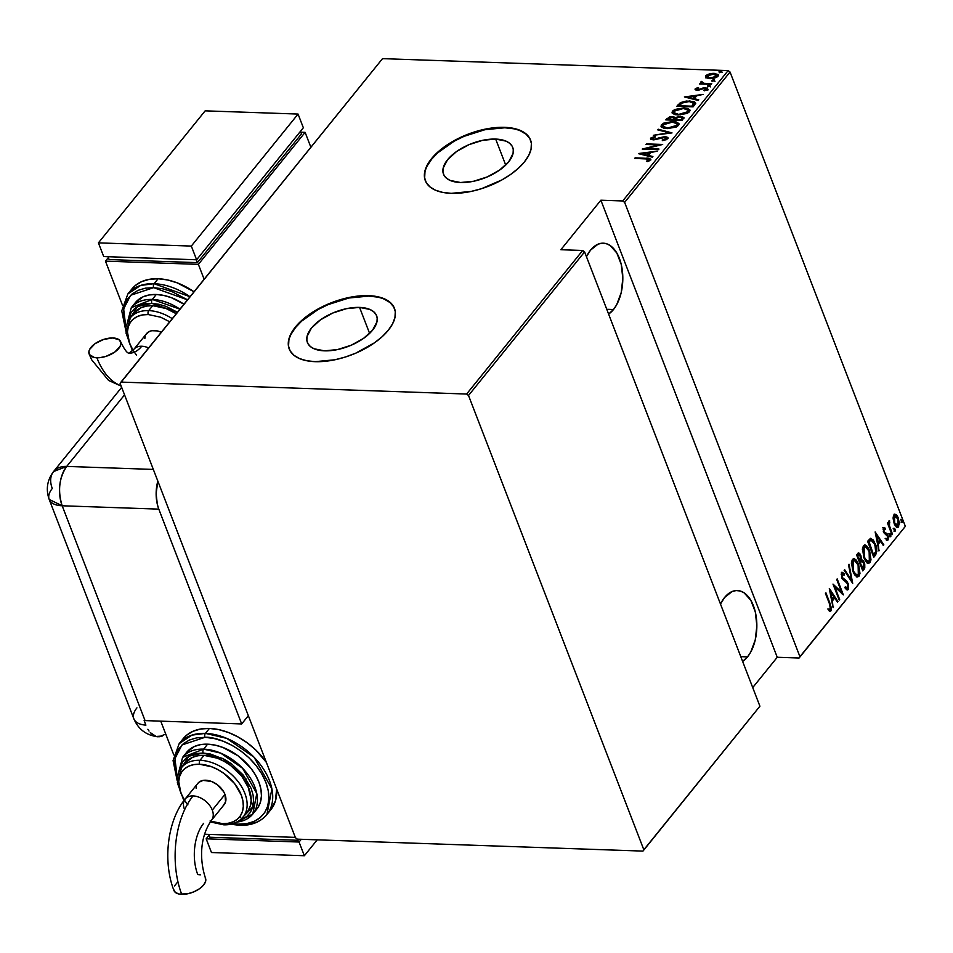<?xml version="1.0" encoding="UTF-8"?>
<svg xmlns="http://www.w3.org/2000/svg" width="953" height="953" viewBox="0 0 953 953"><rect width="100%" height="100%" fill="white"/><g stroke="black" fill="none" stroke-linecap="round" stroke-linejoin="round"><path stroke-width="1.43" d="M495.667 139.078L505.709 165.083L495.667 139.078L506.031 141.127L509.688 143.319L512.142 146.178L513.274 149.609L513.071 153.457L508.676 161.843L499.622 170.075L487.305 176.901L473.581 181.261L460.549 182.511A37.107 18.393 158.9 0 1 443.49 174.149A37.107 18.393 158.9 0 1 457.654 150.777A37.107 18.393 158.9 0 1 495.667 139.078A37.107 18.393 158.9 0 1 512.726 147.429A37.107 18.393 158.9 0 1 498.562 170.813A37.107 18.393 158.9 0 1 460.549 182.511L450.185 180.451L446.528 178.259L444.074 175.4L442.942 171.981L443.145 168.121L447.541 159.735L456.594 151.503L468.912 144.689L482.635 140.317L495.667 139.078M359.567 307.402L369.609 333.407L359.567 307.402L369.931 309.451L373.588 311.643L376.042 314.502L377.185 317.933L376.971 321.78L372.575 330.179L363.534 338.398L351.204 345.224L337.481 349.584L324.449 350.835A37.107 18.393 158.9 0 1 307.39 342.472A37.107 18.393 158.9 0 1 321.554 319.1A37.107 18.393 158.9 0 1 359.567 307.402A37.107 18.393 158.9 0 1 376.638 315.753A37.107 18.393 158.9 0 1 362.462 339.137A37.107 18.393 158.9 0 1 324.449 350.835L314.097 348.774L310.428 346.582L307.986 343.723L306.842 340.304L307.057 336.445L311.44 328.058L320.494 319.827L332.811 313.013L346.535 308.653L359.567 307.402M394.542 308.605A56.406 27.947 -21.1 0 0 368.692 296.109L368.525 295.656A56.406 27.947 158.9 0 1 394.459 308.355A56.406 27.947 158.9 0 1 372.921 343.89A56.406 27.947 158.9 0 1 315.145 361.663L334.956 359.769L345.451 356.994L355.814 353.134L374.541 342.77L382.189 336.671L388.288 330.262L392.6 323.794L394.959 317.516L395.281 311.655L393.553 306.461L389.825 302.113L384.262 298.777L377.066 296.597L368.525 295.656L358.947 295.978L348.715 297.55L327.856 304.186L309.129 314.538L301.482 320.649L295.382 327.046L291.07 333.526L288.711 339.804L288.39 345.653L290.117 350.859L293.834 355.207L299.409 358.531L306.604 360.71L315.145 361.663A56.406 27.947 158.9 0 1 289.212 348.965A56.406 27.947 158.9 0 1 310.749 313.43A56.406 27.947 158.9 0 1 368.525 295.656L368.692 296.109A56.406 27.947 -21.1 0 0 311.107 313.763A56.406 27.947 -21.1 0 0 289.307 349.203M530.642 140.282A56.406 27.947 -21.1 0 0 504.792 127.785L504.613 127.333A56.406 27.947 158.9 0 1 530.547 140.031A56.406 27.947 158.9 0 1 509.021 175.566A56.406 27.947 158.9 0 1 451.245 193.34L471.056 191.446L481.551 188.67L501.731 180.01L510.641 174.447L518.289 168.347L524.388 161.939L528.701 155.47L531.059 149.192L531.381 143.331L529.654 138.137L525.925 133.789L520.362 130.454L513.167 128.274L504.613 127.333L495.048 127.654L474.308 132.002L463.956 135.862L445.23 146.214L437.582 152.313L431.483 158.722L427.17 165.203L424.8 171.48L424.478 177.329L426.217 182.535L429.934 186.883L435.497 190.207L442.692 192.387L451.245 193.34A56.406 27.947 158.9 0 1 425.312 180.641A56.406 27.947 158.9 0 1 446.838 145.106A56.406 27.947 158.9 0 1 504.613 127.333L504.792 127.785A56.406 27.947 -21.1 0 0 447.195 145.44A56.406 27.947 -21.1 0 0 425.407 180.879M613.494 309.522L606.751 309.284L613.494 309.522A36.655 20.763 -88 0 1 608.598 314.073L613.494 309.522L616.662 304.769L621.201 292.595L622.821 278.479L621.273 264.565L616.805 252.974L610.087 245.469L606.191 243.634L602.129 243.194L598.079 244.159L590.562 250.103A36.655 20.763 -88 0 1 603.297 243.182A36.655 20.763 -88 0 1 622.118 268.889A36.655 20.763 -88 0 1 613.494 309.522M747.533 656.891L740.791 656.653L747.533 656.891A36.655 20.763 -88 0 1 742.637 661.442L747.533 656.891L750.69 652.138L755.241 639.963L756.861 625.847L755.312 611.933L750.845 600.342L744.114 592.837L740.231 591.003L736.169 590.562L732.118 591.527L724.602 597.471A36.655 20.763 -88 0 1 737.336 590.538A36.655 20.763 -88 0 1 756.146 616.246A36.655 20.763 -88 0 1 747.533 656.891M720.492 604.059A36.655 20.763 -88 0 1 724.602 597.471L720.492 604.059M586.452 256.691A36.655 20.763 -88 0 1 590.562 250.103L586.452 256.691M905.35 526.342L799.936 656.7L624.632 202.393L730.046 72.023L905.35 526.342L730.046 72.023L728.116 70.605L622.714 200.964L600.878 200.213L560.852 249.722L582.688 250.472L466.601 394.042L120.995 382.093L382.522 58.645L728.116 70.605L382.522 58.645L120.138 383.416L295.442 837.723L297.36 839.152L642.965 851.1L759.91 706.209L643.835 849.778L468.519 395.471L584.606 251.89L759.91 706.209L584.606 251.89L582.688 250.472L560.852 249.722L600.878 200.213L622.714 200.964L624.632 202.393L799.936 656.7L799.079 658.023L905.35 526.342L799.079 658.023L777.243 657.272L799.079 658.023L905.35 526.342M901.359 521.505L902.062 522.363L902.527 521.803L901.895 519.611L901.216 521.041L902.36 522.244L902.324 520.314L901.324 519.576L901.359 521.505L902.36 522.244M894.176 530.392L895.272 530.94L894.712 528.498L894.033 529.928L895.165 531.131L895.129 529.201L894.14 528.462L894.176 530.392L895.165 531.131M889.745 535.872L890.447 536.73L890.912 536.17L890.281 533.978L889.602 535.407L890.745 536.61L890.71 534.681L889.709 533.942L889.745 535.872L890.745 536.61M875.152 531.953L878.928 550.917L878.237 544.199L880.572 541.316L883.312 545.485L883.836 544.842L875.152 531.953L878.928 550.917L878.237 544.199L880.572 541.316L883.312 545.485L883.836 544.842L875.152 531.953M863.894 557.803L865.741 561.329L868.207 563.306L869.994 562.568L870.994 559.816L869.612 550.608L867.385 546.557L865.253 545.045L863.454 545.807L862.477 548.583L863.894 557.803L868.528 563.342L869.994 562.568L869.612 550.608L864.955 545.009L863.454 545.807L863.894 557.803M852.875 571.419L854.722 574.945L857.2 576.922L858.975 576.196L859.975 573.444L858.593 564.236L856.366 560.185L854.245 558.672L852.447 559.435L851.458 562.21L852.875 571.419L857.509 576.97L858.975 576.196L858.593 564.236L853.936 558.625L852.447 559.435L852.875 571.419M841.975 572.467L844.179 573.646L841.702 572.705L841.821 578.078L847.586 583.855L847.562 587.894L845.323 586.726L845.168 588.108L848.182 589.55L848.325 583.998L846.633 580.961L842.273 577.423L842.107 574.719L842.762 574.183L844.108 575.183L844.179 573.646L842.345 572.36L841.404 573.253L842.381 579.233L846.55 582.295L847.753 584.32L847.562 587.894L845.323 586.726L846.193 589.323L848.182 589.55L846.883 589.836M829.289 588.68L833.065 607.633L832.374 600.914L834.709 598.031L837.449 602.213L837.973 601.569L829.408 588.525L833.065 607.633L832.374 600.914L834.709 598.031L837.449 602.213L837.973 601.569L829.289 588.68M829.563 604.059L830.647 608.193L830.158 609.324L828.729 609.05L828.919 610.647L830.968 610.837L831.445 608.038L825.929 592.826L825.453 593.421L829.563 604.059L830.373 609.146L828.729 609.05L828.919 610.647L830.968 610.837L830.099 603.63L825.929 592.826L825.453 593.421L829.563 604.059M839.653 599.497L834.792 586.917L843.357 594.898L837.187 578.9L836.71 579.495L841.57 592.111L832.993 584.082L839.176 600.08L839.653 599.497L838.938 599.473L839.653 599.497L834.792 586.917L843.357 594.898L837.187 578.9L836.71 579.495L841.57 592.111L832.993 584.082L839.176 600.08L839.653 599.497M852.697 583.355L849.04 564.247L848.527 564.891L851.577 580.198L844.656 569.668L844.132 570.311L852.697 583.355L849.04 564.247L848.527 564.891L851.577 580.198L844.656 569.668L844.132 570.311L852.697 583.355M862.763 570.907L864.8 567.976L864.74 563.973L863.442 560.769L861.572 559.637L860.249 554.181L858.534 552.895L856.592 554.908L862.763 570.907L864.24 569.072L864.24 562.365L861.572 559.637L860.869 555.468L858.772 552.871L856.592 554.908L862.763 570.907M875.497 555.158L876.808 551.453L875.998 545.866L873.377 540.077L870.434 538.374L867.599 541.292L873.782 557.279L875.497 555.158L874.568 555.122L873.472 556.481L875.497 555.158C877.225 551.549 877.165 547.784 875.319 543.865L870.708 538.302L867.599 541.292L873.782 557.279L875.497 555.158M883.431 527.771L883.729 532.608L887.624 536.479L887.398 538.612L886.087 538.421L886.385 540.101L888.125 539.815L888.244 536.313L886.993 533.585L884.241 532.012L883.765 529.749L884.277 529.058L885.206 529.511L885.158 528.093L883.431 527.771L883.538 532.167L887.422 535.812L887.398 538.612L886.087 538.421L886.183 539.91L887.97 540.029L887.874 535.157L884.003 531.512L883.967 529.225L885.206 529.511L885.158 528.093L883.062 527.474M891.972 534.776L892.461 534.18L889.292 525.222L889.256 520.755L888.613 524.21L887.946 522.494L887.469 523.078L891.972 534.776L892.461 534.18L889.494 526.116L889.578 520.755L888.613 524.21L887.946 522.494L887.469 523.078L891.972 534.776M893.14 518.623L895.022 525.282L896.69 527.164L898.024 527.343L899.501 523.197L897.523 516.169L896.023 514.489L894.533 514.263L893.14 518.623L894.164 523.483L897.512 527.45L898.643 526.83L898.476 518.146L896.296 514.703L893.974 514.727L893.14 518.623M706.173 77.789L709.818 78.646L714.762 78.027L717.764 76.538L718.157 74.489L712.999 73.31L707.317 74.608L705.565 76.085L705.708 77.419L709.818 78.646L718.085 76.192L718.431 74.906L714.119 73.31L709.33 73.869L705.792 75.763L706.173 77.789L705.446 77.026M701.015 83.054L700.765 81.982L701.873 84.007L701.634 83.387L699.407 83.912L711.772 83.733L703.445 83.268L701.646 81.41L700.586 82.47L701.634 83.387L699.407 83.912L711.295 84.329L711.772 83.733L703.802 83.34L701.646 81.41L700.622 82.613M695.487 89.868L695.237 88.808L697.286 90.237L704.779 88.367L706.268 90.213L705.947 89.356L703.85 90.356L704.624 90.797L707.412 89.391L705.196 87.771L705.458 88.462L705.196 87.771L703.159 87.95L703.385 88.534L703.159 87.95L700.741 88.82L701.015 89.511L700.741 88.82L698.93 89.511L699.157 90.094L697.715 89.642L697.941 90.237L696.691 88.879L698.704 87.974L698.013 87.521L698.239 88.105L698.013 87.521L695.118 88.986L696.345 90.142L704.47 88.367L706.066 89.129L703.85 90.356L706.888 89.856L707.602 88.653L705.732 87.807L697.715 89.642L696.595 89.058L698.704 87.974L698.013 87.521L695.237 88.808L695.595 89.725L696.595 89.058M694.808 104.711L695.559 102.924L694.308 101.768L686.339 101.042L680.573 102.579L676.833 106.271L693.093 106.843L695.511 102.793L689.722 100.935L680.299 102.733L676.833 106.271L693.093 106.843L694.808 104.711M682.074 120.459L683.92 117.6L680.692 116.302L675.439 117.517L673.056 116.659L669.494 116.981L665.813 119.899L682.074 120.459L683.885 117.481L680.692 116.302L675.439 117.517L672.604 116.635L666.862 118.601L665.813 119.899L682.074 120.459M672.02 132.908L658.273 129.227L657.749 129.882L668.946 132.717L653.365 135.302L672.02 132.908L658.273 129.227L657.749 129.882L668.946 132.717L653.365 135.302L672.02 132.908M658.964 149.049L646.182 148.608L662.68 144.451L646.42 143.891L645.943 144.487L658.749 144.927L642.227 149.073L658.487 149.645L658.964 149.049L646.182 148.608L662.68 144.451L646.42 143.891L645.943 144.487L658.749 144.927L642.227 149.073L658.964 149.049M650.542 159.997C650.554 158.543 649.076 157.936 646.134 158.198L646.384 158.817L635.163 157.817L634.686 158.412L648.421 159.044L648.91 159.89L646.372 161.176L647.325 161.581L650.649 159.842L649.398 158.448L635.163 157.817L634.686 158.412L645.503 158.782L648.91 159.89L646.372 161.176L647.325 161.581L650.768 159.211M638.51 153.671L652.376 157.197L652.9 156.542L648.457 155.422L650.792 152.54L657.284 151.122L638.629 153.516L652.376 157.197L652.9 156.542L648.457 155.422L650.792 152.54L657.284 151.122L638.51 153.671M666.314 139.686L666.099 138.638L662.18 140.043L662.538 140.651L667.755 138.709L667.719 137.423L665.611 136.66L654.139 139.257L652.138 138.471L655.414 137.006L654.854 136.422L650.673 138.102L651.042 139.448L653.806 139.865L665.385 137.339L666.099 138.638L662.18 140.043L662.538 140.651L666.707 139.507L667.993 137.792M667.195 128.631L676.142 127.047L678.548 125.355L678.905 123.592L676.559 122.055L672.866 121.519L663.836 123.104L661.406 124.819L661.108 126.57L663.491 128.095L667.195 128.631L678.548 125.355L678.965 123.723L672.866 121.519L661.406 124.819L661.037 126.415L667.195 128.631M678.202 115.003L687.149 113.419L689.567 111.727L689.924 109.964L687.566 108.428L683.873 107.892L674.843 109.476L672.425 111.191L672.115 112.942L674.51 114.467L678.202 115.003L689.567 111.727L689.984 110.095L683.873 107.892L672.425 111.191L672.044 112.788L678.202 115.003M684.373 96.944L698.239 100.47L698.763 99.827L694.32 98.695L696.643 95.812L703.147 94.395L684.373 96.944L698.239 100.47L698.763 99.827L694.32 98.695L696.643 95.812L703.147 94.395L684.373 96.944M708.353 86.509L710.045 85.484L707.638 85.722L708.353 86.509L710.188 85.961L709.306 85.329L707.471 85.865L708.353 86.509L707.471 85.865M712.784 81.029L714.476 80.004L712.284 80.112L711.831 80.683L712.784 81.029L714.607 80.481L713.737 79.849L711.903 80.386L712.784 81.029L711.903 80.386M719.968 72.142L721.659 71.118L719.253 71.356L719.968 72.142L721.802 71.594L720.921 70.963L719.086 71.511L719.968 72.142L719.086 71.511M752.727 687.59L777.243 657.272L600.878 200.213L777.243 657.272L752.727 687.59M297.36 839.152L642.965 851.1L643.835 849.778L468.519 395.471L466.601 394.042L120.995 382.093L120.138 383.416L295.442 837.723L297.36 839.152M529.82 138.59L526.104 134.242L520.541 130.918M513.345 128.738L504.792 127.785L484.982 129.679L464.135 136.315L454.307 141.115L437.761 152.778L431.661 159.187L427.349 165.655M424.978 171.933L424.657 177.794M393.732 306.914L390.003 302.566L384.44 299.242M377.245 297.062L368.692 296.109L348.893 298.003L328.035 304.638L318.219 309.439L301.66 321.101L295.561 327.51L291.249 333.979M288.878 340.257L288.556 346.118M648.814 159.246L650.732 159.711M648.624 161.152L648.314 160.33L648.624 161.152M648.659 161.248L648.91 159.89L649.005 161.045M650.935 159.866L648.648 159.222M640.678 154.219L641.845 154.064L640.678 154.219M649.017 153.147L650.446 152.957L649.017 153.147M648.79 156.28L648.457 155.422L648.79 156.28M649.231 153.695L647.421 155.935L649.231 153.695L648.874 152.778L649.231 153.695M641.703 153.707L648.874 152.778L647.027 155.053L647.361 155.923L647.027 155.053L641.703 153.707L642.036 154.565L641.703 153.707L648.874 152.778L647.027 155.053L641.703 153.707M645.443 149.192L646.325 148.978L645.443 149.192M646.658 144.511L646.42 143.891L646.658 144.511M658.868 145.225L659.833 145.261L658.868 145.225M646.42 149.228L646.182 148.608L646.42 149.228M650.839 139.317L650.673 138.102L653.15 139.865L664.42 137.208L666.445 139.555L666.266 137.935L666.099 138.638M667.755 138.709L664.92 136.613L665.182 137.292L664.92 136.613L658.38 138.042L658.63 138.685L658.38 138.042L656.021 138.9L656.248 139.483L653.555 139.269L653.782 139.865L652.281 138.233L655.414 137.006L654.854 136.422L655.116 137.077L654.854 136.422L650.673 138.102L650.482 138.9M650.673 138.102L651.03 139.007L652.388 138.125L650.804 139.436M652.495 139.388L652.281 138.233M668.065 138.34L665.956 137.577L667.993 138.28M666.302 138.483L666.29 139.71M658.606 130.096L658.273 129.227L658.606 130.096M668.958 132.777L670.328 133.122L668.958 132.777M661.299 126.856L661.406 124.819L661.763 125.736L663.788 124.2M673.104 122.151L672.866 121.519L673.104 122.151M678.977 124.116L675.748 122.687L679.048 124.2M664.181 124.009L661.978 125.486L661.322 127.106M676.606 126.82L676.856 125.319L667.66 128.036L662.788 126.225L663.097 124.843L672.377 122.103L677.202 123.866L676.856 125.319L677.214 126.237L677.619 125.462L676.392 126.987M664.67 128.381L663.085 126.952M667.66 128.036L664.324 127.476L662.811 126.284L663.097 124.843L665.075 123.461L672.377 122.103L675.379 122.556L677.202 123.866L677.011 125.129L674.915 126.701L667.66 128.036M662.788 126.225L664.61 128.357M669.03 118.16L666.874 119.935L666.862 118.601L667.219 119.518L668.958 118.196M672.854 117.302L672.604 116.635L672.854 117.302M672.949 117.553L675.796 118.434L675.439 117.517L675.903 118.363M680.954 116.981L680.692 116.302L680.954 116.981M681.776 117.267L683.909 117.969M684.051 118.101L681.419 117.243M676.094 118.255L673.402 117.576M682.36 118.351L681.466 120.447L682.145 117.66L681.121 120.435L674.843 119.602L676.356 117.969L680.216 116.897L682.145 117.66M674.343 118.768L673.759 120.173L674.021 117.934L673.414 120.161L667.958 119.363L672.151 117.231L674.021 117.934M668.196 119.983L667.958 119.363L668.196 119.983M675.081 120.221L674.843 119.602L675.081 120.221M668.613 118.553L671.222 117.255L674.045 118.005L673.175 119.542L667.958 119.363L668.613 118.553M672.306 113.24L672.425 111.191L672.782 112.109L674.807 110.572M684.123 108.523L683.873 107.892L684.123 108.523M689.996 110.488L686.768 109.059L690.067 110.572M675.2 110.393L672.997 111.87L672.33 113.478M687.625 113.193L687.875 111.692L678.679 114.408L673.807 112.609L674.116 111.227L683.396 108.487L688.221 110.238L687.875 111.692L688.233 112.609L688.626 111.835L687.411 113.359M674.843 114.324L674.105 113.324M678.679 114.408L675.332 113.848L673.831 112.668L674.116 111.227L676.094 109.833L683.396 108.487L686.398 108.928L688.221 110.238L687.875 111.692L685.934 113.073L678.679 114.408M673.807 112.609L675.629 114.729M681.8 103.079L677.893 106.319L677.952 104.89L678.31 105.807L680.645 103.651L680.299 102.733L680.645 103.651L681.335 103.293M689.96 101.566L689.722 100.935L689.96 101.566M692.557 102.09L695.571 103.258M695.738 103.472L692.092 102.019M693.653 103.424L694.034 104.544L692.486 106.819L693.796 103.555M691.902 106.188L678.977 105.747L679.215 106.355L681.55 103.138L689.233 101.53L693.736 103.4L694.082 104.318L693.736 103.4L692.14 106.807L691.902 106.188L678.977 105.747L682.956 102.436L689.233 101.53L693.629 102.912L691.902 106.188M686.529 97.492L687.709 97.349L686.529 97.492M694.88 96.42L696.309 96.241L694.88 96.42M694.654 99.565L694.32 98.695L694.654 99.565M695.082 96.968L693.284 99.207L695.082 96.968L694.737 96.062L695.082 96.968M687.566 96.98L694.737 96.062L692.891 98.338L693.224 99.195L692.891 98.338L687.566 96.98L687.899 97.837L687.566 96.98L694.737 96.062L692.891 98.338L687.566 96.98M697.191 90.356L696.691 88.879M697.036 89.785L698.061 90.559L696.941 89.975M707.412 89.391L707.602 88.653L707.96 89.57M707.757 89.296L705.542 88.689L707.769 90.309M705.72 89.356L706.364 90.154L705.947 89.356M706.364 90.154L705.125 89.284M695.237 88.808L695.071 89.451M696.857 88.939L695.476 89.904M707.829 86.783L709.663 86.235L709.306 85.329L710.533 86.878M710.188 85.961L709.306 85.329M709.866 86.258L708.21 86.509M700.765 81.982L701.122 82.887L701.992 82.315L701.646 81.41L702.039 82.339L700.967 83.149M704.148 84.245L702.409 83.459L702.135 82.137M704.088 84.078L703.802 83.34L704.088 84.078M708.019 84.209L707.781 83.602L708.019 84.209M703.469 84.102L702.456 83.554M712.26 81.303L714.095 80.755L713.737 79.849L714.964 81.398M714.607 80.481L713.737 79.849M714.297 80.779L712.641 81.029M705.756 77.467L705.792 75.763L706.137 76.681L709.282 74.572L713.273 73.893L716.62 76.145L716.859 77.193L716.882 75.108L716.62 76.145L710.307 78.051L710.533 78.658L707.245 75.811L714.393 73.953L714.119 73.31L716.894 75.144L714.631 77.396L708.865 77.896L707.007 76.812L707.364 75.68M709.568 74.477L709.33 73.869L709.568 74.477M716.06 74.382L718.491 75.382L715.441 74.298M707.674 75.525L705.78 77.872M717.264 76.526L716.978 77.05L716.62 76.145M708.377 78.563L707.305 77.515M708.246 78.503L707.245 75.811M719.444 72.416L721.278 71.88L720.921 70.963L722.148 72.511M721.802 71.594L720.921 70.963M721.481 71.892L719.825 72.142M675.165 119.208L678.274 117.112L682.169 117.743L680.883 119.816L675.165 119.208M829.384 603.606L830.099 603.63L829.384 603.606M830.563 608.741L830.039 610.802L830.968 610.837L829.682 611.099M830.194 611.218L830.968 610.837M827.8 609.027L829.444 609.11M829.539 611.147L830.516 608.014M829.586 590.181L837.044 601.534L837.973 601.569L837.02 601.557L829.586 590.181M833.78 597.996L834.709 598.031L833.78 597.996L831.659 600.616L833.78 597.996M831.719 600.89L832.374 600.914L831.719 600.89M832.934 606.966L833.589 606.99L832.934 606.966M830.539 591.682L833.827 596.697L831.981 598.972L831.338 598.949L831.981 598.972L830.539 591.682L829.884 591.67L833.827 596.697L831.981 598.972L830.539 591.682M833.387 585.106L841.57 592.111L833.387 585.106M841.368 592.099L842.047 593.886L841.368 592.099M834.078 586.881L834.792 586.917L834.078 586.881M847.36 589.967L848.182 589.55L848.075 583.284L842.273 577.423L842.762 574.183L841.356 574.397L844.108 575.183L844.179 573.646L843.214 574.373L841.416 572.324M847.562 587.894L846.538 587.953M845.216 587.62L846.133 588.108M842.416 572.36L841.702 572.705M843.179 575.159L841.177 574.683L841.833 574.147M842.285 574.421L841.356 574.397M841.582 577.399L842.273 577.423L841.582 577.399M842.035 578.578L844.787 579.722L843.858 579.686L847.146 583.248M847.312 583.26L848.075 583.284L847.312 583.26M847.86 587.286L847.253 589.514L848.182 589.55M847.062 589.704L847.86 587.239M847.003 582.902L845.263 580.532L841.856 578.352M845.704 580.925L844.811 580.21M843.179 579.364L842.512 579.007M846.633 587.858L844.894 587.298M844.155 570.287L850.648 580.163L851.577 580.198L850.648 580.163L844.155 570.287M851.303 580.186L851.589 581.664L851.303 580.186M853.483 558.684L856.747 562.151M857.867 564.212L858.593 564.236L857.867 564.212M859.118 572.658L858.045 576.16L858.975 576.196L857.045 576.887M856.27 576.899L858.403 575.612L859.141 571.776M857.116 562.901L856.485 561.686M855.818 560.65L853.316 558.637M856.33 575.195L853.638 573.229M851.351 563.259L852.173 561.007L853.626 560.412M853.102 561.043L854.341 560.424L858.117 564.831L858.319 574.576L857.116 575.231L852.649 570.799L853.352 570.823L853.102 561.043L852.173 561.007L855.389 560.781L858.51 565.951L859.237 571.788L857.629 575.135L854.853 573.67L852.959 569.703L852.185 564.438L853.102 561.043M853.9 560.471L852.173 561.007L851.386 563.009M853.793 573.456L856.616 575.135M858.308 552.99L859.713 554.896M860.106 555.444L860.869 555.468L860.106 555.444M860.654 559.602L861.572 559.637L860.654 559.602M860.642 559.602L863.311 562.341M863.489 562.341L864.24 562.365L863.489 562.341M864.085 566.427L863.311 569.048L864.24 569.072L862.453 570.108L864.085 566.189M863.073 561.758L861.047 559.59M859.797 555.099L858.188 552.931M861.643 561.269L859.701 562.306L861.715 561.269L863.763 562.961L862.608 568.679L860.309 562.723L859.594 562.699L860.63 562.33L859.523 562.52L861.083 561.15M858.713 554.789L857.426 555.111L860.404 556.087L859.677 561.091L857.7 555.956L856.985 555.933L858.355 555.146L856.914 555.754L858.331 554.598M858.355 555.146L859.785 554.968L860.738 557.255L860.583 559.792L858.963 561.067L859.677 561.091L857.7 555.956L859.189 554.622L858.26 554.586M861.715 561.269L863.382 562.151L864.192 564.962L863.632 567.369L861.893 568.655L862.608 568.679L860.309 562.723L862.131 561.174L861.202 561.15M864.502 545.056L867.766 548.535M868.874 550.584L869.612 550.608L868.874 550.584M870.137 559.03L869.065 562.532L869.994 562.568L868.052 563.259M867.278 563.271L869.422 561.996L870.16 558.148M868.135 549.273L867.504 548.058M866.837 547.022L864.323 545.009M867.337 561.567L864.657 559.602M862.37 549.643L863.192 547.391L864.645 546.784M864.121 547.415L865.36 546.796L869.124 551.203L869.339 560.96L868.123 561.603L863.668 557.171L864.371 557.195L864.121 547.415L863.192 547.391L866.408 547.153L869.529 552.323L870.256 558.16L868.648 561.508L865.872 560.042L863.978 556.075L863.192 550.81L864.121 547.415M864.907 546.855L863.192 547.391L862.405 549.381M864.812 559.84L867.635 561.508M873.508 541.804L870.518 538.338L873.424 541.638M874.592 543.829L875.319 543.865L874.592 543.829M875.89 551.06L874.568 555.122L875.878 550.477M871.864 539.303L871.209 538.719M870.875 540.16L868.183 541.816L871.006 540.172L874.842 544.449L875.712 551.87L872.9 555.027L873.627 555.051L869.112 541.852L867.933 542.126L870.375 540.089M871.006 540.172L873.687 542.054L875.819 547.963L875.712 551.87L873.627 555.051L868.719 542.34L868.004 542.305L871.411 540.113L870.482 540.089M875.45 533.466L882.907 544.806L883.836 544.842L882.883 544.842L875.45 533.466M879.643 541.28L880.572 541.316L879.643 541.28L877.522 543.889L879.643 541.28M877.582 544.175L878.237 544.199L877.582 544.175M878.797 550.25L879.452 550.274L878.797 550.25M876.403 534.967L879.69 539.97L877.844 542.245L877.189 542.233L877.844 542.245L876.403 534.967L875.747 534.943L879.69 539.97L877.844 542.245L876.403 534.967M882.502 527.748L885.158 528.093L884.229 528.069L884.265 529.046L883.812 527.759M883.967 529.225L885.206 529.511M883.312 531.488L884.003 531.512L883.312 531.488M883.622 532.37L886.993 533.585L886.064 533.561L886.945 535.121L885.742 533.263L883.622 532.37M887.076 535.121L887.874 535.157L887.076 535.121M887.517 538.421L887.04 540.006L887.97 540.029L886.695 540.291M886.183 539.91L887.97 540.029M887.398 538.612L886.087 538.421M885.158 538.385L886.469 538.576M886.6 540.339L887.529 538.231M883.038 529.201L883.669 529.082M888.78 533.906L889.78 534.645L890.71 534.681L889.709 533.942M890.71 534.681L889.78 534.645L889.816 536.575M889.911 536.384L889.352 533.942M887.898 524.186L888.613 524.21L887.898 524.186M889.578 520.755L888.946 520.946M888.732 521.339L888.851 522.315L889.78 522.339L888.494 522.458L888.732 521.339M888.53 522.458L889.423 522.482L888.53 522.458M888.625 526.092L889.494 526.116L888.625 526.092M890.221 530.225L890.936 530.249L890.221 530.225M891.734 534.156L892.461 534.18L891.734 534.156M893.211 528.427L895.129 529.201L894.14 528.462M895.129 529.201L894.2 529.165L894.236 531.095M894.343 530.904L893.783 528.462M894.641 514.215L896.296 514.703L895.367 514.668L896.964 516.812M897.738 518.122L898.476 518.146L897.738 518.122M898.524 524.555L897.714 526.795L898.643 526.83L897.035 527.343M896.416 527.402L897.857 526.616L898.572 523.888M896.594 516.133L894.212 514.108M896.165 525.83L894.379 524.233M893.104 517.229L894.343 515.692M898.083 525.401L896.118 525.329L893.95 522.875L894.653 522.899L893.95 517.693L895.272 515.716L897.69 518.027L898.762 523.126L898.083 525.401L894.653 522.899L894.533 516.169L895.379 515.716L894.45 515.68L893.604 516.133L898 518.754L898.083 525.401L896.702 525.746M894.748 524.781L896.249 525.842M894.533 516.169L893.187 516.931M900.394 519.54L901.395 520.278L902.324 520.314L901.324 519.576M902.324 520.314L901.395 520.278L901.431 522.208M901.526 522.018L900.966 519.576M643.835 849.778L759.91 706.209L643.835 849.778M466.601 394.042L582.688 250.472L584.606 251.89L468.519 395.471L466.601 394.042M622.714 200.964L728.116 70.605L730.046 72.023L624.632 202.393L622.714 200.964M241.681 723.946L158.794 509.128L157.328 504.351L156.137 493.654L157.829 481.086A28.197 15.975 -88 0 0 158.794 509.128L62.171 505.781L145.059 720.599L241.681 723.946L158.794 509.128L62.171 505.781C57.609 490.926 59.11 477.81 66.698 466.422L124.557 394.864L66.698 466.422A28.197 15.975 92 0 0 62.171 505.781A28.197 13.973 158.9 0 1 49.199 499.432L62.171 505.781L145.059 720.599A28.197 13.973 158.9 0 1 144.141 720.551A28.197 13.973 -21.1 0 0 145.059 720.599L241.681 723.946L248.352 715.691L241.681 723.946M153.326 469.424L66.698 466.422L53.582 471.544A28.197 18.572 39 0 1 66.698 466.422L153.326 469.424M136.946 707.865A28.197 13.973 158.9 0 0 133.861 718.824A28.197 13.973 -21.1 0 0 145.904 725.126A28.197 13.973 158.9 0 1 133.861 718.824L49.199 499.432A28.197 13.973 158.9 0 1 52.284 488.472A28.197 18.572 39 0 1 53.582 471.544L121.662 387.359M145.904 725.126L144.141 720.551L145.904 725.126M149.037 731.046L147.882 729.259L149.037 731.046M153.052 735.037L150.288 732.607L156.042 736.443L153.052 735.037M162.272 736.038L156.042 736.443L159.163 736.788L165.286 734.251M121.019 385.703A70.546 39.955 -88 0 1 96.896 357.768A16.916 8.386 158.9 0 1 89.153 354.051A16.916 8.386 158.9 0 1 95.503 343.354A16.916 8.386 158.9 0 1 112.907 337.97L119.304 339.899L120.936 342.77L120.138 346.416L114.717 352.11L105.986 356.374L99.767 357.673L94.335 357.482L89.391 354.528L88.963 351.216L89.677 349.334L95.097 343.64L103.817 339.363L112.907 337.97A16.916 8.386 158.9 0 1 120.65 341.686A16.916 8.386 158.9 0 1 114.312 352.384A16.916 8.386 158.9 0 1 96.896 357.768A70.546 39.955 92 0 0 120.34 385.465M120.686 341.782C127.833 356.72 129.537 352.229 129 353.17L133.885 349.31A16.916 11.138 39 0 1 141.747 346.237A36.702 20.787 -88 0 1 128.858 353.17A36.702 20.787 92 0 0 141.747 346.237A16.916 11.138 -141 0 0 133.92 349.263M126.034 328.916L123.64 308.903L130.656 295.263L153.647 287.639A2.823 1.596 -88 0 1 154.088 283.708L140.627 285.435L127.869 293.953A56.406 37.143 39 0 1 154.088 283.708L158.103 278.752A56.406 37.143 -141 0 0 131.871 288.997L127.869 293.953L121.746 310.869L125.939 331.251M135.231 302.792L143.141 296.788L149.311 294.942L156.292 294.489L152.289 299.445A2.823 1.596 92 0 0 151.837 303.376L177.461 312.262L166.167 306.449L158.877 304.269L151.837 303.376L145.285 303.804L139.507 305.532L134.707 308.486L131.073 312.572L127.94 321.661L137.518 306.532L151.837 303.376A2.823 1.596 -88 0 1 152.289 299.445L131.311 307.64A45.125 29.71 39 0 1 152.289 299.445L156.292 294.489A45.125 29.71 -141 0 0 135.314 302.697L131.311 307.64L126.475 325.974M136.601 355.147A36.655 24.147 39 0 1 148.263 314.55A2.823 1.596 -88 0 1 148.716 310.618A39.478 25.993 -141 0 0 128.381 320.839M134.29 312.918L141.211 307.676L146.607 306.056L152.718 305.663A39.478 25.993 -141 0 0 134.361 312.834L130.358 317.79A39.478 25.993 39 0 1 148.716 310.618L152.718 305.663L166.096 308.534L176.269 313.728A39.478 25.993 -141 0 0 152.718 305.663L148.716 310.618A39.478 25.993 39 0 1 172.267 318.671M198.379 264.362L105.473 261.146L108.356 257.584L105.473 261.146L198.379 264.362L204.133 279.277L198.379 264.362L305.115 132.348L198.379 264.362M300.803 132.193L305.115 132.348L300.803 132.193M109.13 259.573L197.39 262.635L301.458 133.908L300.469 131.347L301.458 133.908L197.39 262.635L109.13 259.573L108.034 256.726L109.13 259.573M126.272 329.535L123.842 321.09L123.211 313.037L124.39 305.663L127.345 299.278L131.943 294.108L138.03 290.355L145.356 288.175L153.647 287.639L187.503 299.838L171.802 291.523L162.57 288.771L153.647 287.639A2.823 1.596 92 0 1 154.088 283.708A56.406 37.143 39 0 1 190.016 296.728L154.088 283.708L158.103 278.752A56.406 37.143 -141 0 1 194.019 291.785L177.21 282.85L167.502 279.944L158.103 278.752L149.371 279.312L141.663 281.611L135.266 285.566L131.776 289.116M122.496 305.258L105.473 261.146L122.496 305.258M310.869 147.25L305.115 132.348L310.869 147.25M196.282 259.776L197.39 262.635L196.282 259.776M303.352 127.773L298.063 114.062L205.157 110.846L98.421 242.86L103.71 256.571L98.421 242.86L191.327 246.077L196.616 259.788L103.71 256.571L196.616 259.788L191.327 246.077L298.063 114.062L303.352 127.773L196.616 259.788L303.352 127.773M298.063 114.062L191.327 246.077L98.421 242.86L205.157 110.846L298.063 114.062M156.292 294.489L163.809 295.454L171.588 297.765L183.977 304.198A45.125 29.71 -141 0 0 156.292 294.489M152.289 299.445A45.125 29.71 39 0 1 179.974 309.153L152.289 299.445M169.753 321.792L160.688 317.218L148.263 314.55L142.593 314.919L137.577 316.42L133.42 318.981L130.263 322.519L128.25 326.891L127.44 331.93L129.525 343.211L133.075 350.251M144.82 338.565L145.201 336.242M146.131 334.229L149.502 331.406L151.813 330.715L157.257 330.905L161.295 332.252A16.916 11.138 -141 0 0 146.559 333.621L133.885 349.31M148.716 310.618A2.823 1.596 92 0 0 148.263 314.55M141.747 346.237A16.916 11.138 39 0 1 148.62 347.928A16.916 11.138 -141 0 0 141.747 346.237M211.483 820.307A16.916 11.138 -141 0 0 212.293 810.11A16.916 11.138 -141 0 0 193.066 795.91A70.546 39.955 92 0 0 181.749 894.355A16.916 8.386 -21.1 0 0 199.153 888.97A16.916 8.386 -21.1 0 0 205.503 878.273M197.438 783.902L198.891 782.27L203.12 780.4L211.483 781.46L217.141 784.581L223.669 791.74L224.968 794.421L212.293 810.11L224.968 794.421A16.916 11.138 -141 0 0 211.971 781.651A16.916 11.138 -141 0 0 197.879 783.306L185.192 798.983A16.916 11.138 39 0 1 193.066 795.91A16.916 11.138 39 0 1 212.293 810.11A16.916 11.138 39 0 1 211.506 820.259L224.193 804.582A16.916 11.138 -141 0 0 224.968 794.421L225.563 801.961L223.169 805.607M184.417 809.145A16.916 11.138 39 0 1 185.192 798.983C167.132 820.89 162.701 861.929 173.958 890.543M177.341 778.589L174.947 758.588L181.975 744.948L204.955 737.324A2.823 1.596 -88 0 1 205.407 733.381L191.934 735.12L179.188 743.626A56.406 37.143 39 0 1 205.407 733.381L209.41 728.437L218.809 729.629L228.529 732.523L238.19 737.026L247.423 742.959L255.869 750.082L266.375 762.412A56.406 37.143 -141 0 0 209.41 728.437L205.407 733.381A56.406 37.143 39 0 1 260.324 764.52A56.406 37.143 39 0 1 266.9 814.553L271.903 788.87L254.082 757.242L226.731 738.361L205.407 733.381A2.823 1.596 92 0 0 204.955 737.324C217.189 736.026 252.831 750.106 265.839 782.27C277.633 814.386 252.045 826.346 238.464 824.154A2.823 1.596 92 0 0 239.691 825.322A2.823 1.596 -88 0 1 238.464 824.154L246.744 823.618L254.07 821.438L260.157 817.686L264.755 812.528L267.71 806.131L268.889 798.769L268.258 790.704L265.839 782.27L261.718 773.765L256.071 765.533L249.09 757.885L241.061 751.119L232.294 745.484L223.121 741.208L213.889 738.456L204.955 737.324L196.663 737.86L189.337 740.04L183.262 743.793L178.652 748.951L175.709 755.348L174.53 762.71L175.161 770.774L177.58 779.209M254.594 811.42A45.125 29.71 -141 0 0 256.798 809.109L252.795 814.053L256.798 793.515L242.538 768.213L220.655 753.108L203.597 749.129A2.823 1.596 92 0 0 203.144 753.061L222.811 758.493L246.339 779.244L252.831 806.881L239.787 820.295L246.72 816.507L250.353 812.432L252.688 807.382L253.617 801.568L253.117 795.207L251.211 788.548L243.492 775.337L231.65 763.949L224.729 759.505L210.196 753.954L203.144 753.061L196.604 753.489L190.814 755.205L186.014 758.171L182.38 762.245L179.247 771.346L188.825 756.217L203.144 753.061A2.823 1.596 -88 0 1 203.597 749.129A45.125 29.71 39 0 1 247.53 774.039A45.125 29.71 39 0 1 252.795 814.053A45.125 29.71 39 0 1 237.011 822.058M245.04 814.065A39.478 25.993 -141 0 0 236.809 780.007A39.478 25.993 -141 0 0 200.023 760.291A2.823 1.596 92 0 0 199.57 764.235A36.655 24.147 39 0 1 241.228 794.981A36.655 24.147 39 0 1 222.502 823.654A2.823 1.596 92 0 0 223.717 824.821A2.823 1.596 -88 0 1 222.502 823.654L228.172 823.285L233.175 821.784L237.345 819.223L240.49 815.685L242.503 811.313L243.313 806.274L242.884 800.758L241.228 794.981L234.545 783.533L224.277 773.669L218.273 769.821L211.995 766.891L199.57 764.235L193.9 764.604L188.885 766.093L184.727 768.654L181.582 772.192L179.557 776.564L178.747 781.603L180.844 792.896L184.417 799.972M185.597 762.603L192.518 757.349L197.914 755.741L204.025 755.348L200.023 760.291A39.478 25.993 39 0 1 238.464 782.091A39.478 25.993 39 0 1 243.063 817.114A39.478 25.993 39 0 1 224.717 824.285A2.823 1.596 -88 0 1 223.717 824.821C232.044 825.06 238.488 822.487 243.063 817.114L247.065 812.159A39.478 25.993 -141 0 0 242.467 777.148A39.478 25.993 -141 0 0 204.025 755.348L217.403 758.207L224.169 761.364L230.638 765.509L241.693 776.135L248.888 788.465L250.675 794.683L251.139 800.627L250.27 806.047L248.09 810.765M256.798 809.109A45.125 29.71 -141 0 0 251.532 769.083A45.125 29.71 -141 0 0 207.599 744.174L203.597 749.129L207.599 744.174L215.116 745.127L222.895 747.45L238.012 755.789L250.639 767.939L255.404 774.872L258.871 782.02L260.908 789.132L261.444 795.922L260.443 802.128L257.965 807.501M239.322 817.257A45.125 29.71 -141 0 0 240.609 817.15M268.734 811.944A56.406 37.143 -141 0 0 270.902 809.597A56.406 37.143 -141 0 0 276.62 788.941L275.465 800.865L270.795 809.728M270.902 809.597L266.9 814.553A56.406 37.143 39 0 1 240.68 824.798A2.823 1.596 -88 0 1 239.691 825.322M177.246 780.936L173.065 760.542L179.188 743.626L183.19 738.682A56.406 37.143 -141 0 1 209.41 728.437L200.69 728.997L192.971 731.296L186.574 735.24L183.095 738.801M173.803 754.931L160.759 721.147L173.803 754.931M204.633 834.244L295.311 837.377L204.633 834.244M298.956 839.2L298.086 840.284L297.646 839.152L298.086 840.284L209.827 837.234L208.719 834.387L209.827 837.234L298.086 840.284L298.956 839.2M317.218 839.831L304.364 855.734L299.063 842.023L301.279 839.283L299.063 842.023L304.364 855.734L211.459 852.518L206.17 838.807L299.063 842.023L206.17 838.807L211.459 852.518L304.364 855.734L317.218 839.831M209.052 835.233L206.17 838.807L209.052 835.233M233.092 823.666L238.464 824.154L233.092 823.666M186.538 752.465L194.448 746.461L200.618 744.627L207.599 744.174A45.125 29.71 -141 0 0 186.621 752.37L182.619 757.325A45.125 29.71 39 0 1 203.597 749.129L182.619 757.325L177.794 775.647M204.025 755.348A39.478 25.993 -141 0 0 185.668 762.519L181.666 767.463A39.478 25.993 39 0 1 200.023 760.291L204.025 755.348M210.065 820.986L222.502 823.654M196.139 788.25L196.509 785.927M187.908 804.82A36.655 24.147 39 0 1 199.57 764.235A2.823 1.596 -88 0 1 200.023 760.291A39.478 25.993 -141 0 0 179.7 770.512M173.72 889.554L175.352 892.425L179.176 894.069L187.681 893.795L193.947 891.805L199.558 888.696L203.68 884.944L205.693 881.108L205.264 877.796M200.321 874.842L197.759 874.556A36.702 20.787 92 0 1 203.644 823.332M177.639 882.049L174.518 885.921M174.006 890.638A16.916 8.386 -21.1 0 0 181.749 894.355A70.546 39.955 -88 0 1 193.066 795.91A16.916 11.138 -141 0 0 185.227 798.948M677.202 123.866L677.559 124.783M688.221 110.238L688.578 111.156M707.4 86.151L707.757 87.068M711.831 80.671L712.189 81.589M719.015 71.785L719.372 72.702M857.509 576.97L856.58 576.934M854.341 560.424L853.411 560.388M857.116 575.231L856.187 575.195M868.528 563.342L867.599 563.318M865.36 546.796L864.431 546.76M868.123 561.603L867.194 561.567M884.336 529.058L883.407 529.022M886.921 538.85L885.992 538.814M889.959 533.811L889.03 533.775M890.483 536.73L889.554 536.706M894.39 528.331L893.461 528.296M894.915 531.25L893.985 531.226M901.574 519.445L900.645 519.409M902.11 522.375L901.181 522.339M49.199 499.432C45.684 489.401 47.15 480.109 53.582 471.544M133.861 718.824C138.399 729.379 146.393 735.359 157.829 736.776M121.174 386.096L108.594 380.45L91.631 359.746L89.129 353.992M130.358 317.79L126.01 333.05L132.503 350.847M205.538 878.368C199.951 861.607 198.974 838.128 211.506 820.259M266.9 814.553C260.526 822.058 251.461 825.643 239.703 825.334L230.829 824.25M252.795 814.053L235.879 822.618M181.666 767.463L177.329 782.782L183.893 800.651M210.279 821.927L223.729 824.821"/></g></svg>
